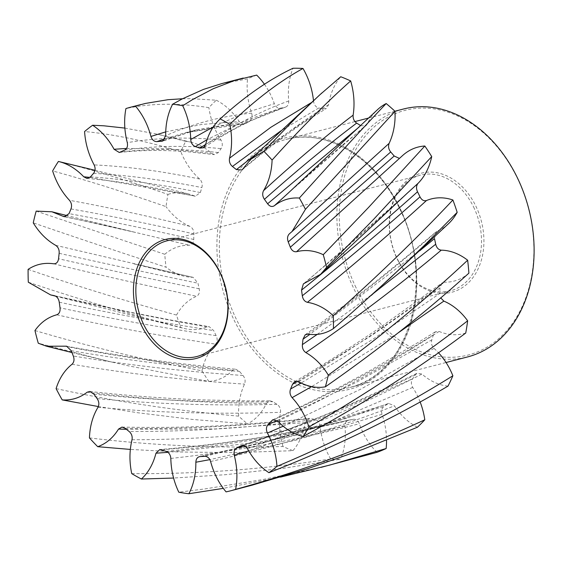 <?xml version="1.0" encoding="UTF-8"?>
<svg xmlns="http://www.w3.org/2000/svg" width="562" height="562" viewBox="0 0 562 562"><rect width="100%" height="100%" fill="white"/><g stroke="black" fill="none" stroke-linecap="round" stroke-linejoin="round"><path stroke-width="0.42" stroke-dasharray="2.81 2.11" d="M397.383 259.391A61.462 46.246 -104.5 0 0 463.123 287.119A61.462 46.246 -104.5 0 0 475.789 206.001A61.462 46.246 -104.5 0 0 410.042 178.28A61.462 46.246 -104.5 0 0 397.383 259.391M473.611 207.027A59.755 44.96 75.5 0 1 450.478 290.821A59.755 44.96 75.5 0 1 397.383 258.934A59.755 44.96 75.5 0 1 420.509 175.14A59.755 44.96 75.5 0 1 473.611 207.027M355.999 287.568A126.331 95.055 75.5 0 1 382.027 120.837A126.331 95.055 75.5 0 1 517.173 177.824A126.331 95.055 75.5 0 1 491.146 344.562A126.331 95.055 75.5 0 1 355.999 287.568M403.383 109.035A128.038 96.341 -104.5 0 0 353.821 288.594A128.038 96.341 -104.5 0 0 467.605 356.926M34.963 330.54C71.339 341.303 109.695 351.215 150.026 360.27L201.969 370.857A198.203 149.134 -104.5 0 0 208.867 381.429L128.48 365.855L107.475 361.05L38.279 343.227M256.686 75.104A198.203 149.134 -104.5 0 0 247.54 78.912L221.695 83.619M240.346 488.287L226.086 491.883M280.543 477.117L223.29 488.364M342.651 461.781L320.298 467.345L262.974 479.534L205.285 488.87L178.807 492.2M131.726 473.597C197.522 474.202 263.845 469.326 330.688 458.971A198.203 149.134 -104.5 0 0 340.713 459.168L283.009 468.357L225.229 474.714L173.581 478.044M89.442 437.903C152.119 445.533 216.644 448.399 283.023 446.502A198.203 149.134 -104.5 0 0 292.942 450.682L235.59 452.635L178.849 451.981L130.335 449.424M56.102 388.609C113.953 401.373 174.81 410.548 238.667 416.14A198.203 149.134 -104.5 0 0 247.512 423.896L192.274 419.414L138.273 412.817L98.357 406.558M28.1 269.381C73.229 284.941 122.699 300.171 176.51 315.085A198.203 149.134 -104.5 0 0 180.795 327.442C125.691 313.062 74.858 297.986 28.304 282.215M36.179 211.115L164.785 254.291A198.203 149.134 -104.5 0 0 166.036 267.217C117.353 251.355 73.095 236.567 33.256 222.854M58.413 161.456C90.904 169.38 127.419 180.36 167.947 194.41A198.203 149.134 -104.5 0 0 166.043 206.647C124.111 192 86.309 180.1 52.645 170.939M124.855 128.087L156.721 134.037L185.685 141.322A198.203 149.134 -104.5 0 0 180.809 151.663C145.291 140.823 113.208 134.121 84.574 131.557M182.524 98.757L191.494 98.68L216.265 100.212A198.203 149.134 -104.5 0 0 208.888 107.651C178.821 102.825 151.164 103.127 125.923 108.564M264.407 84.223A61.953 46.611 75.5 0 1 274.333 103.696C275.759 107.012 277.846 108.487 280.593 108.122A159.798 120.233 75.5 0 1 284.836 107.328L285.398 107.194C267.962 112.864 258.337 117.156 244.589 123.823C231.024 130.602 217.346 138.582 203.556 147.771M205.643 144.427L245.081 122.909L284.836 107.328C287.512 106.661 288.819 104.553 288.735 100.984A61.953 46.611 75.5 0 1 292.971 68.269M313.484 100.57A61.953 46.611 75.5 0 1 313.575 101.469C314.186 105.045 315.9 107.223 318.724 107.988A159.798 120.233 75.5 0 1 323.129 108.958L326.227 108.529L328.552 104.764A61.953 46.611 75.5 0 1 340.741 76.755M360.621 125.614A159.798 120.233 75.5 0 1 360.811 125.74L365.932 125.769L367.232 124.097A61.953 46.611 75.5 0 1 377.432 109.759M400.973 157.1L390.738 166.394L400.973 157.1A61.953 46.611 75.5 0 1 402.371 155.751M448.525 223.683A61.953 46.611 75.5 0 1 437.096 231.165L436.105 231.783L434.482 238.639M468.898 273.146A61.953 46.611 75.5 0 1 444.345 282.208L442.062 282.967L439.927 287.948A159.798 120.233 75.5 0 1 439.779 293.512L372.725 339.385L301.141 383.024M465.736 333.027A61.953 46.611 75.5 0 1 439.112 331.44L435.529 331.692L433.323 334.882A159.798 120.233 75.5 0 1 431.82 339.877C430.97 343.143 431.7 345.988 434.012 348.405A61.953 46.611 75.5 0 1 438.493 352.753M447.998 386.115A61.953 46.611 75.5 0 1 421.914 374.046L417.13 373.21L415.318 374.854A159.798 120.233 75.5 0 1 412.606 378.788C410.963 381.415 410.998 384.289 412.705 387.401A61.953 46.611 75.5 0 1 420.144 401.978M417.426 427.225A61.953 46.611 75.5 0 1 394.433 405.848L388.644 403.425L387.668 403.945A159.798 120.233 75.5 0 1 384.015 406.431C381.746 408.167 381.078 410.787 382.019 414.299A61.953 46.611 75.5 0 1 386.537 440.144M377.004 452.333A61.953 46.611 75.5 0 1 359.35 423.741C357.924 420.425 355.837 418.95 353.091 419.315A159.798 120.233 75.5 0 1 348.854 420.109L325.265 425.364L276.89 434.707C237.838 441.451 198.829 446.39 159.847 449.53M161.793 449.818C224.343 444.465 286.697 434.559 348.854 420.109C346.171 420.769 344.871 422.884 344.949 426.453A61.953 46.611 75.5 0 1 340.713 459.168M330.688 458.971A61.953 46.611 75.5 0 1 320.108 425.968C319.497 422.392 317.783 420.214 314.966 419.449A159.798 120.233 75.5 0 1 310.554 418.479L309.037 418.381L305.131 422.673A61.953 46.611 75.5 0 1 292.942 450.682M283.023 446.502A61.953 46.611 75.5 0 1 280.55 412.311C280.81 408.82 279.637 406.164 277.024 404.338A159.798 120.233 75.5 0 1 272.872 401.697L270.111 400.825L266.458 403.34A61.953 46.611 75.5 0 1 247.512 423.896M238.667 416.14A61.953 46.611 75.5 0 1 244.54 384.113C245.657 381.05 245.13 378.163 242.974 375.465A159.798 120.233 75.5 0 1 239.496 371.412L235.731 369.22L232.717 370.337A61.953 46.611 75.5 0 1 208.867 381.429M201.969 370.857A61.953 46.611 75.5 0 1 215.611 344.127C217.466 341.787 217.649 338.963 216.159 335.655A159.798 120.233 75.5 0 1 213.686 330.582L209.219 326.677L207.209 326.901A61.953 46.611 75.5 0 1 184.469 328.517A61.953 46.611 75.5 0 1 180.795 327.442M176.51 315.085A61.953 46.611 75.5 0 1 196.588 296.272C199.004 294.888 199.875 292.402 199.201 288.798A159.798 120.233 75.5 0 1 197.979 283.206L193.173 277.361L192.436 277.277A61.953 46.611 75.5 0 1 183.641 276.075A61.953 46.611 75.5 0 1 166.036 267.217M164.785 254.291A61.953 46.611 75.5 0 1 189.338 245.229C192.071 244.941 193.546 243.03 193.757 239.489A159.798 120.233 75.5 0 1 193.904 233.925C193.883 230.336 192.527 227.8 189.837 226.324A61.953 46.611 75.5 0 1 166.043 206.647M167.947 194.41A61.953 46.611 75.5 0 1 188.249 193.876A61.953 46.611 75.5 0 1 194.571 195.998L195.309 196.229L200.367 192.555A159.798 120.233 75.5 0 1 201.863 187.56C202.713 184.287 201.983 181.449 199.672 179.032A61.953 46.611 75.5 0 1 180.809 151.663M185.685 141.322A61.953 46.611 75.5 0 1 191.291 142.284A61.953 46.611 75.5 0 1 211.769 153.391L214.333 154.606L218.372 152.583A159.798 120.233 75.5 0 1 221.077 148.649C222.721 146.022 222.685 143.148 220.978 140.036A61.953 46.611 75.5 0 1 208.888 107.651M216.265 100.212A61.953 46.611 75.5 0 1 239.257 121.589L243.796 124.258L246.016 123.492A159.798 120.233 75.5 0 1 249.668 121.006C251.945 119.27 252.605 116.65 251.664 113.138A61.953 46.611 75.5 0 1 247.54 78.912M246.016 123.492L185.109 132.773L165.066 138.737M163.837 140.381L196.777 129.752L249.668 121.006M165.727 131.873L201.618 124.448L239.257 121.589M251.664 113.138C221.821 116.011 193.166 123.535 165.692 135.709M218.372 152.583C183.486 148.586 150.946 148.403 120.746 152.049M124.638 150.096C154.536 145.706 186.682 145.228 221.077 148.649M126.513 148.438L167.673 148.804L211.769 153.391M220.978 140.036C187.539 136.763 156.313 137.641 127.293 142.664M200.367 192.555C160.676 184.462 124.047 179.229 90.475 176.861M93.531 173.37C126.647 175.112 162.762 179.847 201.863 187.56M89.927 177.423L194.571 195.998M199.672 179.032C161.477 171.087 126.295 166.38 94.128 164.912M193.757 239.489C148.712 229.247 107.145 220.627 69.042 213.63M70.967 208.938C108.501 215.492 149.478 223.824 193.904 233.925M65.522 216.763L135.604 232.464L189.338 245.229M189.837 226.324C146.183 215.632 106.049 206.949 69.449 200.29M199.201 288.798C148.768 278.562 101.884 268.545 58.546 258.752M59.143 253.314C101.87 262.897 148.143 272.858 197.979 283.206M53.615 263.782C97.619 274.579 145.277 285.405 196.588 296.272M192.436 277.277L55.659 245.327M216.159 335.655C160.837 327.569 108.789 318.289 60.015 307.814M59.235 302.166C107.398 312.676 158.884 322.152 213.686 330.582M56.762 314.783C106.387 325.988 159.334 335.774 215.611 344.127M207.209 326.901C152.688 317.354 101.659 306.922 54.121 295.612M242.974 375.465C183.739 371.475 127.181 364.991 73.299 356.006M71.219 350.702C124.546 359.968 180.641 366.874 239.496 371.412M72.055 364.232C126.879 373.611 184.371 380.235 244.54 384.113M232.717 370.337C173.848 364.576 117.936 356.54 64.981 346.227M277.024 404.338C215.232 405.989 155.26 404.078 97.114 398.613M93.931 394.173C151.649 400.137 211.291 402.645 272.872 401.697M97.985 407.295C157.086 412.768 217.937 414.44 280.55 412.311M266.458 403.34C204.568 403.08 144.806 399.371 87.173 392.213M314.966 419.449C252.226 427.724 190.279 431.728 129.112 431.468M125.136 428.328C186.036 429.249 247.842 425.968 310.554 418.479M132.014 439.751C194.052 439.646 256.75 435.044 320.108 425.968M305.131 422.673L215.014 428.954L126.352 429.312M353.091 419.315C291.109 434.552 228.804 445.23 166.162 451.356M170.827 458.43C234.157 451.595 297.003 440.032 359.35 423.741M344.949 426.453L256.511 442.491L167.94 452.333M387.668 403.945L265.257 442.154L204.652 456.323M200.311 456.541L276.925 439.133L384.015 406.431M210.602 461.5C273.476 447.457 334.755 428.904 394.433 405.848M382.019 414.299L296.75 439.948L209.865 459.639M415.318 374.854C359.497 402.35 301.323 426.031 240.796 445.891M243.985 445.603L329.873 414.889L412.606 378.788M247.463 448.659C308.166 427.633 366.319 402.757 421.914 374.046M412.705 387.401L332.156 421.76L248.706 450.872M433.323 334.882C382.308 366.473 328.222 395.205 271.074 421.071M277.136 420.559L356.512 382.202L431.82 339.877M277.797 421.163C334.826 394.06 388.595 364.155 439.112 331.44M434.012 348.405L360.495 389.283L283.171 426.228M439.927 287.948L371.264 335.739L297.698 381.31M298.633 381.71C350.843 350.035 399.413 316.87 444.345 282.208M398.001 332.992L311.671 386.621M419.709 250.793L309.845 334.397M317.179 334.418L373.878 293.083M307.927 334.151C354.65 299.855 397.706 265.531 437.096 231.165M304.78 283.157L407.092 193.328C375.268 222.587 340.698 252.774 303.375 283.887M289.493 233.708L305.194 219.461M359.097 127.047L360.811 125.74M367.232 124.097L288.489 192.85C308.117 174.873 326.922 158.266 344.892 143.029L365.932 125.769M318.724 107.988L280.902 130.827M256.813 153.538L323.129 108.958M311.032 102.811L313.575 101.469M328.552 104.764C301.141 121.849 272.626 143.212 243.016 168.86M280.593 108.122L243.585 121.35L207.048 139.678M213.279 126.942L243.536 113.44L274.333 103.696M288.735 100.984C260.965 110.876 233.244 125.459 205.566 144.736M399.603 207.821A128.038 96.341 75.5 0 1 350.042 387.38A128.038 96.341 75.5 0 1 236.258 319.047A128.038 96.341 75.5 0 1 285.819 139.488A128.038 96.341 75.5 0 1 399.603 207.821M234.08 320.073A129.745 97.619 -104.5 0 0 372.873 378.605A129.745 97.619 -104.5 0 0 399.603 207.364A129.745 97.619 -104.5 0 0 260.81 148.832A129.745 97.619 -104.5 0 0 234.08 320.073M354.952 121.582L285.819 139.488C326.164 128.038 375.325 157.367 399.161 207.828C436.231 278.668 409.298 375.24 350.042 387.38L446.059 362.511M196.848 356.526L450.478 290.821M368.658 118.027L394.938 111.22M243.796 124.258L222.123 125.93L185.116 132.773L196.777 129.752L162.664 141.097M160.24 134.838L191.291 142.284M188.249 193.876L94.985 170.279M135.66 232.478L67.616 215.766M133.981 263.859L183.641 276.075M55.631 296.146L184.469 328.517M112.843 362.307L71.915 352.522M388.644 403.425L344.127 418.985L265.25 442.154L276.925 439.133L199.643 456.611M119.313 152.492C141.399 149.977 164.94 149.808 189.928 151.979L214.333 154.606M86.941 178.428C111.599 180.564 138.069 184.477 166.352 190.188L195.309 196.229M64.223 216.721C86.71 221.231 110.503 226.479 135.604 232.464M133.911 263.845L193.173 277.361M54.409 295.668L129.892 312.114L171.241 320.108L209.219 326.684M66.59 346.178C120.092 356.308 176.475 363.986 235.731 369.22M89.899 391.454C126.071 395.564 163.135 398.367 201.07 399.87L248.13 400.889L270.111 400.825M122.01 427.071C160.528 427.956 199.545 427.162 239.054 424.696L286.487 420.826L309.037 418.381M241.428 445.617C277.579 433.724 312.957 420.341 347.555 405.483L398.669 382.251L417.13 373.21M272.647 419.856C306.466 404.394 339.223 387.794 370.934 370.049L418.746 342.103L435.529 331.692M294.636 381.661C325.433 363.544 355.015 344.717 383.389 325.194L442.062 282.974M305.201 334.819L373.245 283.613L404.886 258.035L436.105 231.783M289.282 233.876L303.536 220.964M242.089 169.956C263.55 151.705 284.33 135.793 304.428 122.221L326.227 108.529M166.879 240.845L420.509 175.14"/><path stroke-width="0.84" d="M431.721 156.58L373.751 219.208L326.578 267.4A198.203 149.134 -104.5 0 0 323.262 254.712L368.82 207.16L424.816 146.008A198.203 149.134 -104.5 0 1 431.721 156.58A61.953 46.611 75.5 0 1 418.079 183.31C416.224 185.65 416.035 188.474 417.524 191.782A159.798 120.233 75.5 0 1 419.997 196.855C421.676 200.037 423.839 201.266 426.474 200.536A61.953 46.611 75.5 0 1 452.895 199.995C417.278 237.874 377.397 276.448 333.238 315.718A198.203 149.134 -104.5 0 1 333.442 328.559C325.756 333.617 317.249 335.486 307.927 334.151L305.299 334.748M219.974 272.275A61.462 46.246 75.5 0 1 207.315 353.386A61.462 46.246 75.5 0 1 141.568 325.665A61.462 46.246 75.5 0 1 154.227 244.547A61.462 46.246 75.5 0 1 219.974 272.275M143.746 324.639A59.755 44.96 -104.5 0 0 196.848 356.526A59.755 44.96 -104.5 0 0 219.974 272.732A59.755 44.96 -104.5 0 0 166.879 240.845A59.755 44.96 -104.5 0 0 143.746 324.639M446.059 362.511L467.605 356.926A128.038 96.341 -104.5 0 0 517.173 177.367A128.038 96.341 -104.5 0 0 403.383 109.035L394.938 111.22M264.407 84.223A61.953 46.611 75.5 0 0 256.686 75.104L234.691 80.485L213.321 88.684L192.309 99.727L182.734 105.74A198.203 149.134 -104.5 0 0 172.639 104.209L182.243 98.905L203.416 89.421L221.695 83.619L243.234 78.041M229.816 124.343C254.734 100.233 279.124 81.609 302.995 68.466A198.203 149.134 -104.5 0 0 292.971 68.269C268.931 79.586 244.653 96.467 220.149 118.912A198.203 149.134 -104.5 0 1 229.816 124.343C232.261 136.032 232.162 147.314 229.528 158.189L270.772 127.335L311.032 102.811M272.099 160.037C300.136 128.902 326.325 102.537 350.66 80.935A198.203 149.134 -104.5 0 0 340.741 76.755L319.399 95.189L297.438 116.229L263.81 151.248A198.203 149.134 -104.5 0 1 272.099 160.037C271.678 171.628 268.833 181.828 263.564 190.644C295.183 161.666 325.047 136.489 353.14 115.126C352.873 118.617 354.046 121.273 356.666 123.099A159.798 120.233 75.5 0 1 360.621 125.614M305.44 209.331L395.016 111.297A198.203 149.134 -104.5 0 0 386.171 103.541C360.01 131.171 331.067 162.671 299.342 198.042A198.203 149.134 -104.5 0 1 305.44 209.331L292.001 231.572L289.493 233.708C287.428 235.745 287.013 238.485 288.243 241.934L290.322 247.238L394.187 156.025L398.922 158.182M333.442 328.559L351.341 313.153L388.799 279.37L424.057 245.65L457.18 212.352A198.203 149.134 -104.5 0 0 452.895 199.995M325.363 386.825C377.601 350.372 425.448 312.479 468.898 273.146A198.203 149.134 -104.5 0 0 467.647 260.22C425.617 299.588 379.16 337.874 328.292 375.086A198.203 149.134 -104.5 0 1 325.363 386.825C316.483 388.342 307.576 386.642 298.633 381.71L294.706 381.619M303.136 436.484C361.352 405.062 415.55 370.576 465.736 333.027A198.203 149.134 -104.5 0 0 467.647 320.79C418.859 358.935 365.946 394.341 308.903 427.001A198.203 149.134 -104.5 0 1 303.136 436.484C293.933 434.321 285.489 429.213 277.797 421.163L272.837 419.772M268.924 472.691C331.861 448.216 391.552 419.357 447.998 386.115A198.203 149.134 -104.5 0 0 452.881 375.774C397.678 410.112 339.048 440.32 276.968 466.383A198.203 149.134 -104.5 0 1 268.924 472.691C260.304 467.05 253.153 459.035 247.463 448.659C245.566 445.708 243.346 444.781 240.796 445.891L236.911 447.837L243.985 445.603M230.476 490.844L252.106 485.175L308.313 468.504L363.495 449.143L417.426 427.225A198.203 149.134 -104.5 0 0 424.795 419.786C364.148 448.118 301.091 471.314 235.626 489.376A198.203 149.134 -104.5 0 1 230.476 490.844A198.203 149.134 -104.5 0 1 226.086 491.883C218.885 483.32 213.729 473.19 210.602 461.5C209.436 458.058 207.455 456.337 204.652 456.323L200.311 456.541C197.55 456.829 196.061 458.725 195.85 462.231C195.976 474.075 193.658 484.577 188.902 493.731L223.29 488.364M321.113 467.359L377.004 452.333A198.203 149.134 -104.5 0 0 386.143 448.525L329.894 465.048L280.543 477.117M167.94 452.333L155.976 453.204L159.847 449.53L166.162 451.356C168.951 452.487 170.504 454.848 170.827 458.43C171.08 470.296 173.742 481.55 178.807 492.2A198.203 149.134 -104.5 0 0 188.902 493.731M173.581 478.044L141.392 479.028A198.203 149.134 -104.5 0 1 131.726 473.597C129.281 461.908 129.379 450.626 132.014 439.751C132.569 436.372 131.599 433.611 129.112 431.468L125.136 428.328L122.01 427.071L118.533 429.073C113.145 437.777 106.218 443.65 97.732 446.692L130.335 449.424M98.357 406.558L62.206 399.898C71.381 400.523 79.706 397.959 87.173 392.213L89.899 391.454L93.931 394.173L97.114 398.613C99.067 401.549 99.362 404.443 97.985 407.295C92.709 416.112 89.864 426.312 89.442 437.903A198.203 149.134 -104.5 0 0 97.732 446.692M71.915 352.522L46.527 346.22L66.59 346.178L71.219 350.702L73.299 356.006C74.528 359.455 74.114 362.195 72.055 364.232C64.665 370.133 59.347 378.254 56.102 388.609A198.203 149.134 -104.5 0 0 62.206 399.898M67.616 215.766L51.929 211.783L36.179 211.115A198.203 149.134 -104.5 0 0 33.256 222.854C39.284 232.745 46.758 240.234 55.659 245.327C58.251 247.132 59.417 249.795 59.143 253.314L58.546 258.752C58.041 262.194 56.397 263.873 53.615 263.782C44.293 262.454 35.792 264.323 28.1 269.381A198.203 149.134 -104.5 0 0 28.304 282.215L50.601 294.917L54.121 295.612C56.917 296.371 58.624 298.555 59.235 302.166L60.015 307.814C60.394 311.432 59.312 313.758 56.762 314.783C47.981 317.186 40.71 322.433 34.963 330.54A198.203 149.134 -104.5 0 0 38.279 343.227L46.527 346.22M94.985 170.279L58.413 161.456A198.203 149.134 -104.5 0 0 52.645 170.939C56.228 182.327 61.834 192.113 69.449 200.29C71.585 202.966 72.091 205.847 70.967 208.938L69.042 213.63L64.223 216.721L62.916 216.23L65.522 216.763M124.855 128.087L103.886 125.804L92.625 125.249A198.203 149.134 -104.5 0 0 84.574 131.557C85.368 143.331 88.55 154.452 94.128 164.912C95.603 168.2 95.4 171.017 93.531 173.37L90.475 176.861L86.941 178.428L83.745 176.777L89.927 177.423M182.524 98.757L167.982 99.706L145.488 103.422L135.463 106.049A198.203 149.134 -104.5 0 0 131.065 107.096A198.203 149.134 -104.5 0 0 125.923 108.564C123.837 119.566 124.293 130.932 127.293 142.664C127.953 146.232 127.068 148.712 124.638 150.096L119.313 152.499L114.079 149.281L126.513 148.438M182.734 105.74C187.806 116.39 190.462 127.644 190.722 139.509L213.279 126.942M165.066 138.737L156.896 141.617L162.664 141.104L165.692 135.709C165.572 123.865 167.883 113.362 172.639 104.209M156.896 141.617C154.093 141.603 152.105 139.875 150.939 136.44L165.727 131.873M135.463 106.049C142.657 114.62 147.82 124.743 150.939 136.44M92.625 125.249C101.244 130.89 108.396 138.905 114.079 149.281M58.413 161.456C67.609 163.619 76.06 168.726 83.745 176.777M51.929 211.783L62.916 216.23M155.976 453.204C153.208 464.001 148.347 472.607 141.392 479.028M199.721 456.597L200.311 456.541M248.706 450.872L234.249 455.276C237.248 467.008 237.705 478.374 235.626 489.376M234.249 455.276C233.588 451.707 234.473 449.228 236.911 447.837M240.796 445.891L241.569 445.575M283.171 426.228L267.414 433.028C272.992 443.488 276.181 454.609 276.968 466.383M267.414 433.028C265.945 429.74 266.142 426.923 268.018 424.57L277.136 420.559M272.647 419.856L268.018 424.57M311.671 386.621L292.1 397.65C299.715 405.827 305.314 415.606 308.903 427.001M292.1 397.65C289.964 394.974 289.458 392.086 290.582 389.002L301.141 383.024M297.698 381.31L292.507 384.303L290.582 389.002M292.507 384.303L294.636 381.661M419.709 250.793L434.482 238.639A159.798 120.233 75.5 0 1 435.705 244.231C436.604 247.793 438.451 249.767 441.254 250.16C399.828 284.906 354.706 319.054 305.883 352.613C314.79 357.699 322.258 365.195 328.292 375.086M305.883 352.613C303.29 350.807 302.131 348.138 302.398 344.618L317.179 334.418M309.845 334.397L303.002 339.188L302.398 344.618M303.002 339.188L305.201 334.819M426.474 200.536C390.295 233.581 350.611 267.512 307.421 302.328C316.743 303.831 325.349 308.292 333.238 315.718M307.421 302.328C304.625 301.562 302.925 299.377 302.307 295.774C344.871 261.759 384.099 228.783 419.997 196.855M417.524 191.782C382.146 223.367 343.48 256.146 301.534 290.125L302.307 295.774M301.534 290.125L303.368 283.887L320.663 274.249L326.578 267.4M424.816 146.008A61.953 46.611 75.5 0 0 402.371 155.751L296.56 251.713C305.391 249.479 314.291 250.483 323.262 254.712M296.56 251.713C293.842 252.071 291.762 250.582 290.322 247.238M288.489 192.85L274.368 205.727C281.843 199.974 290.168 197.417 299.342 198.042M274.368 205.727C271.987 207.167 269.732 206.514 267.617 203.767L359.097 127.047M356.666 123.099C327.751 144.947 297.01 170.356 264.435 199.327L267.617 203.767M264.435 199.327C262.475 196.391 262.187 193.497 263.564 190.644M280.902 130.827L232.436 166.471L236.405 169.612L242.089 169.956L250.603 159.397L263.81 151.248M232.436 166.471C229.942 164.329 228.973 161.568 229.528 158.189M207.048 139.678L195.379 146.584L199.749 148.122L203.556 147.771L205.566 144.736C208.333 133.939 213.195 125.326 220.149 118.912M195.379 146.584C192.597 145.453 191.045 143.092 190.722 139.509M302.995 68.466A61.953 46.611 75.5 0 1 313.484 100.57M350.66 80.935A61.953 46.611 75.5 0 1 353.14 115.126M288.552 192.78L377.432 109.759A61.953 46.611 75.5 0 1 386.171 103.541M395.016 111.297A61.953 46.611 75.5 0 1 389.143 143.324C388.033 146.387 388.553 149.274 390.709 151.972A159.798 120.233 75.5 0 1 394.187 156.025M457.18 212.352A61.953 46.611 75.5 0 1 448.525 223.683L371.264 295.443M441.254 250.16A61.953 46.611 75.5 0 1 467.647 260.22M440.678 297.853L443.847 301.113A61.953 46.611 75.5 0 1 467.647 320.79M438.493 352.753A61.953 46.611 75.5 0 1 452.881 375.774M420.144 401.978A61.953 46.611 75.5 0 1 424.795 419.786M386.537 440.144A61.953 46.611 75.5 0 1 386.143 448.525M161.238 141.399L163.837 140.381M126.352 429.312L118.533 429.073M209.865 459.639L195.85 462.231M443.847 301.113L398.001 332.992M373.878 293.083L435.705 244.231M407.092 193.328L418.079 183.31M390.709 151.972L288.243 241.934M303.536 220.964L389.143 143.324M236.405 169.612L256.813 153.538M199.749 148.122L205.643 144.427M354.952 121.582L368.658 118.027M140.936 104.539L131.065 107.096M50.601 294.917L55.631 296.146M407.471 192.984L320.663 274.249M305.264 219.391L292.001 231.572M321.829 92.976L250.603 159.397"/></g></svg>
